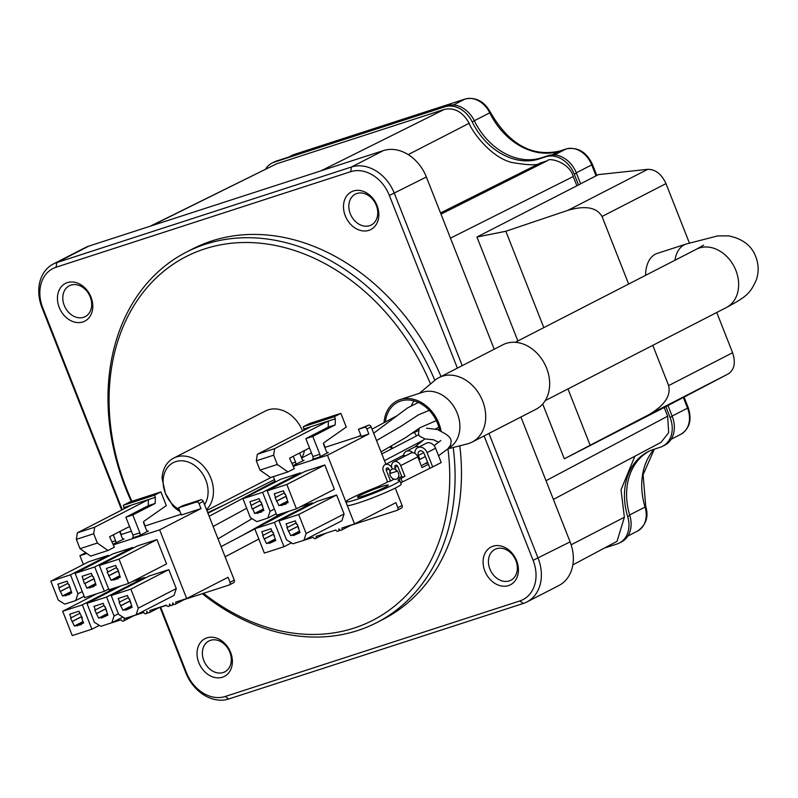 <?xml version="1.0" encoding="UTF-8"?>
<svg xmlns="http://www.w3.org/2000/svg" width="798" height="798" viewBox="0 0 798 798"><rect width="100%" height="100%" fill="white"/><g stroke="black" fill="none" stroke-linecap="round" stroke-linejoin="round"><path stroke-width="1.2" d="M645.592 275.34A32.778 20.209 -108 0 1 655.338 254.203A32.778 20.209 -108 0 1 657.203 253.425L686.09 244.058A32.778 20.209 -108 0 0 684.225 244.836A32.778 20.209 -108 0 0 674.928 260.268M496.546 548.715A17.357 13.596 62.8 0 1 515.458 559.588A17.357 13.596 62.8 0 1 510.82 580.246A17.357 13.596 62.8 0 1 509.224 580.904A17.357 13.596 62.8 0 1 490.311 570.031A17.357 13.596 62.8 0 1 494.95 549.373A17.357 13.596 62.8 0 1 496.546 548.715M210.502 640.335A17.357 13.596 62.8 0 1 229.415 651.208A17.357 13.596 62.8 0 1 224.777 671.866A17.357 13.596 62.8 0 1 223.181 672.524A17.357 13.596 62.8 0 1 204.268 661.652A17.357 13.596 62.8 0 1 208.906 640.994A17.357 13.596 62.8 0 1 210.502 640.335M70.902 285.095A17.357 13.596 62.8 0 1 89.815 295.968A17.357 13.596 62.8 0 1 85.177 316.636A17.357 13.596 62.8 0 1 83.591 317.295A17.357 13.596 62.8 0 1 64.678 306.422A17.357 13.596 62.8 0 1 69.316 285.764A17.357 13.596 62.8 0 1 70.902 285.095M356.945 193.475A17.357 13.596 62.8 0 1 375.858 204.348A17.357 13.596 62.8 0 1 371.22 225.016A17.357 13.596 62.8 0 1 369.634 225.674A17.357 13.596 62.8 0 1 350.721 214.802A17.357 13.596 62.8 0 1 355.359 194.143A17.357 13.596 62.8 0 1 356.945 193.475M508.506 585.582A21.207 16.618 -117.2 0 0 516.635 560.755A21.207 16.618 -117.2 0 0 493.004 546.231A21.207 16.618 -117.2 0 0 484.865 571.059A21.207 16.618 -117.2 0 0 508.506 585.582M222.462 677.203A21.207 16.618 -117.2 0 0 230.592 652.375A21.207 16.618 -117.2 0 0 206.961 637.851A21.207 16.618 -117.2 0 0 198.822 662.679A21.207 16.618 -117.2 0 0 222.462 677.203M82.862 321.963A21.207 16.618 -117.2 0 0 91.002 297.145A21.207 16.618 -117.2 0 0 67.361 282.622A21.207 16.618 -117.2 0 0 59.232 307.449A21.207 16.618 -117.2 0 0 82.862 321.963M368.905 230.343A21.207 16.618 -117.2 0 0 377.045 205.515A21.207 16.618 -117.2 0 0 353.404 190.991A21.207 16.618 -117.2 0 0 345.275 215.819A21.207 16.618 -117.2 0 0 368.905 230.343M441.045 376.526A208.258 163.161 -117.2 0 0 211.839 240.926A208.258 163.161 -117.2 0 0 192.757 248.856L186.363 252.148A208.258 163.161 62.8 0 1 205.445 244.218A208.258 163.161 62.8 0 1 434.86 380.307M453.214 447.488A208.258 163.161 62.8 0 1 376.716 622.62A208.258 163.161 62.8 0 1 357.634 630.56A208.258 163.161 62.8 0 1 202.343 593.692M131.331 501.503A208.258 163.161 62.8 0 1 186.363 252.148M447.957 448.835A204.398 160.139 62.8 0 1 354.093 628.076A204.398 160.139 62.8 0 1 203.47 593.323M131.939 501.314A204.398 160.139 62.8 0 1 204.727 248.886A204.398 160.139 62.8 0 1 430.521 383.958M179.221 509.573A26.992 21.147 62.8 0 1 165.386 493.234L162.054 478.281A30.853 24.169 62.8 0 1 173.635 458.132A30.853 24.169 62.8 0 1 176.458 456.965A30.853 24.169 62.8 0 1 208.408 473.005A30.853 24.169 62.8 0 1 206.522 509.633M302.532 431.04A30.853 24.169 -117.2 0 0 268.138 409.863A30.853 24.169 -117.2 0 0 265.305 411.04L173.635 458.132M179.979 511.478A30.853 24.169 62.8 0 1 172.976 505.992L165.386 493.234A26.992 21.147 62.8 0 1 175.74 461.633A26.992 21.147 62.8 0 1 202.403 473.583A26.992 21.147 62.8 0 1 204.557 504.635M301.704 457.952A30.853 24.169 -117.2 0 0 304.487 450.521M376.716 622.62L383.11 619.338A208.258 163.161 -117.2 0 0 459.808 445.813M122.284 509.742L42.763 307.858A34.713 27.192 62.8 0 1 56.079 267.23L350.701 171.69A34.713 27.192 62.8 0 1 389.374 195.46L457.394 368.127M121.705 510.042L42.005 307.699A38.563 30.214 62.8 0 1 53.267 264.028A38.563 30.214 62.8 0 1 56.798 262.562L351.419 167.021A38.563 30.214 62.8 0 1 394.402 193.425L462.232 365.644M484.097 435.927L533.104 560.336A34.713 27.192 62.8 0 1 519.797 600.964L225.166 696.504A34.713 27.192 62.8 0 1 186.493 672.734L160.677 607.208M488.945 433.434L538.131 558.301A38.563 30.214 62.8 0 1 526.87 601.971A38.563 30.214 62.8 0 1 523.338 603.448L228.707 698.988A38.563 30.214 62.8 0 1 185.734 672.584L160.059 607.408M53.267 264.028L85.246 247.599A38.563 30.214 62.8 0 1 88.778 246.133L320.996 170.832L444.277 109.436L276.607 163.809L150.214 226.213M533.104 560.336L570.101 541.872A38.563 30.214 62.8 0 1 558.849 585.542L526.87 601.971M350.701 171.69L351.419 167.021L383.399 150.593A38.563 30.214 62.8 0 1 426.371 176.996L389.374 195.46M576.854 185.705L573.243 176.538C569.423 162.263 548.974 157.306 547.458 160.697L540.575 162.922C538.341 165.565 528.565 165.376 511.249 162.363C489.074 156.358 470.82 129.276 469.184 123.271C462.74 111.9 454.431 107.291 444.277 109.436M383.399 150.593L320.996 170.832M573.243 176.538L450.471 238.163L426.371 176.996M570.101 541.872L546.012 480.705L667.647 416.207L664.215 407.499M628.644 284.048L602.031 216.487C596.794 207.39 585.473 205.315 568.076 210.263L647.777 169.316C655.507 169.336 661.582 174.104 665.991 183.63L689.382 243.001M716.744 312.487L732.594 352.726C735.836 362.611 734.409 369.654 728.345 373.853L648.644 414.8C664.385 405.633 671.048 395.888 668.644 385.594L652.794 345.344M648.644 414.8L590.141 445.244L567.967 388.935M543.817 327.629L505.852 231.26L568.076 210.263M590.141 445.244L564.306 458.83L542.72 404.007M517.872 340.955L476.945 237.036L505.852 231.26M265.544 169.116A25.456 19.94 62.8 0 1 271.978 163.101L274.113 162.004A25.456 19.94 62.8 0 1 276.447 161.036L447.01 105.725A25.456 19.94 62.8 0 1 474.341 120.797A62.473 48.947 -117.2 0 0 541.423 157.804L548.036 155.66A25.456 19.94 62.8 0 1 576.405 173.086L580.645 183.869L476.945 237.036M564.306 458.83L667.976 405.564L672.225 416.347A25.456 19.94 62.8 0 1 664.794 445.164L662.659 446.262A25.456 19.94 62.8 0 1 660.325 447.229L653.712 449.374A62.473 48.947 62.8 0 0 647.986 451.758A62.473 48.947 62.8 0 0 627.677 516.575A25.456 19.94 62.8 0 1 619.408 542.989A25.456 19.94 62.8 0 1 617.073 543.957L604.365 548.076M408.197 154.603L469.184 123.271M572.844 564.884L617.054 541.313L624.375 517.254L621.024 489.773L634.889 456.207M571.149 544.795L624.375 517.254M553.383 499.418L661.053 442.341L668.684 432.636L667.647 416.207M580.615 183.779L598.46 174.602L647.777 169.316M667.976 405.564L728.345 373.853M541.423 157.804L539.288 158.902L545.902 156.757A25.456 19.94 62.8 0 1 574.271 174.183L578.52 184.966M539.288 158.902A62.473 48.947 62.8 0 1 472.207 121.895L474.341 120.797M271.978 163.101A25.456 19.94 62.8 0 1 274.312 162.134L444.875 106.822A25.456 19.94 62.8 0 1 472.207 121.895M665.841 406.661L670.091 417.434A25.456 19.94 62.8 0 1 662.659 446.262M649.053 451.219A62.473 48.947 -117.2 0 0 629.812 515.478A25.456 19.94 62.8 0 1 621.532 541.892L619.408 542.989M401.693 476.366L396.845 478.96A5.436 4.259 -117.2 0 0 398.232 472.486A5.436 4.259 -117.2 0 0 392.337 469.094A5.436 4.259 -117.2 0 0 391.768 469.334A5.436 4.259 -117.2 0 0 390.382 475.798A5.436 4.259 -117.2 0 0 396.277 479.189M416.576 435.878A29.297 22.952 62.8 0 1 414.371 432.376M385.424 421.962A33.157 25.975 62.8 0 1 400.746 401.005A33.157 25.975 62.8 0 1 437.703 423.708A33.157 25.975 62.8 0 1 439.668 430.222M392.586 448.346A33.157 25.975 62.8 0 1 391.1 446.052M384.028 422.711A34.713 27.192 62.8 0 1 400.177 399.569L422.91 392.197A30.853 24.169 62.8 0 1 457.294 413.314A30.853 24.169 62.8 0 1 450.88 446.641L447.848 448.885M400.177 399.569A34.713 27.192 62.8 0 1 438.86 423.329A34.713 27.192 62.8 0 1 441.065 430.84M419.369 393.344L434.74 380.407A36.249 28.399 62.8 0 1 438.94 377.614A36.249 28.399 62.8 0 1 482.66 401.055A36.249 28.399 62.8 0 1 472.077 442.102A36.249 28.399 62.8 0 1 467.359 443.888L447.887 448.845M438.94 377.614L502.9 344.756A36.249 28.399 62.8 0 1 546.61 368.187A36.249 28.399 62.8 0 1 536.027 409.244L472.077 442.102M391.499 448.915A34.713 27.192 62.8 0 1 390.042 446.651M411.419 405.753A29.297 22.952 62.8 0 1 413.943 400.855M148.109 531.129L139.421 535.638L132.488 537.892A2.314 1.426 -108 0 0 132.927 535.089L139.859 532.835A2.314 1.426 -108 0 1 139.421 535.638M123.84 538.999L112.997 544.216M181.066 514.261L144.877 526.052M131.381 531.179L120.897 534.65M85.775 552.695L79.91 555.707L86.862 553.453M113.306 544.884L159.64 529.852L200.996 508.605L181.355 514.979L178.533 507.817L182.802 505.633L200.707 499.827A2.314 1.815 62.8 0 1 203.281 501.403L234.283 580.106A2.314 1.815 62.8 0 1 233.395 582.819L229.545 584.794M148.378 531.039A2.314 1.426 -108 0 1 148.248 531.099A2.314 1.426 -108 0 1 146.253 529.553L143.72 523.109A1.546 0.948 -108 0 1 143.929 521.284L166.303 505.603L160.907 491.917L154.513 495.199L155.351 497.344L155.201 503.448L132.807 514.949L139.859 532.835M132.807 514.949L125.875 517.204L132.927 535.089M111.939 541.892L115.59 540.705A2.314 1.426 -108 0 1 115.161 543.508M115.59 540.705L113.286 534.85M124.119 538.909A2.314 1.426 -108 0 1 123.979 538.969A2.314 1.426 -108 0 1 121.994 537.423L119.68 531.568M160.907 491.917L129.715 502.032L123.311 505.314L124.129 508.795M120.059 531.378L121.276 534.461M145.176 525.902L143.59 521.862M200.996 508.605L199.021 503.598A2.314 1.815 -117.2 0 0 196.448 502.012L178.533 507.817M159.64 529.852L186.692 598.54L228.048 577.293L230.024 582.301A2.314 1.815 62.8 0 1 229.136 585.004L184.498 599.478M111.211 595.517L149.156 576.016L168.797 569.652L176.268 588.605L174.044 595.378L136.099 614.879L125.116 618.43L118.673 614.47L111.211 595.517L130.852 589.143L138.313 608.106L176.268 588.605M99.371 565.463L137.316 545.972L156.957 539.598L166.543 563.927L128.598 583.418L108.947 589.792L99.371 565.463L119.012 559.099L128.598 583.418M132.478 581.423L144.528 577.513L144.817 578.241M108.668 589.064L104.329 591.288L84.688 597.662L75.112 573.333L113.057 553.832L132.697 547.468L132.987 548.196M84.129 596.246L75.73 600.565L64.758 604.126L58.314 600.166L50.843 581.203L88.787 561.702L108.428 555.338L108.718 556.066M186.692 598.54L175.72 602.101A1.925 1.506 62.8 0 1 172.827 603.039L172.538 603.128A1.925 1.506 62.8 0 1 169.645 604.066L169.356 604.156A1.925 1.506 62.8 0 1 166.473 605.093L149.864 610.48A1.925 1.506 62.8 0 1 146.972 611.418L146.682 611.507A1.925 1.506 62.8 0 1 143.8 612.445L124.009 618.869A1.925 1.506 62.8 0 1 121.126 619.797L106.942 624.325M79.91 555.707L83.371 564.485M129.545 526.5L109.585 536.755L114.373 547.199L107.969 550.49L97.356 543.039L93.685 533.742L94.703 527.199L148.428 499.598L155.351 497.344M155.201 503.448L148.268 505.703L125.875 517.204M124.159 507.468L148.428 499.598L148.268 505.703M166.563 605.293L158.642 607.867M168.797 569.652L130.852 589.143M156.957 539.598L119.012 559.099M144.528 577.513L106.583 597.014L114.054 615.976L118.383 613.742M121.007 585.882L86.942 603.378L106.583 597.014M122.892 617.063L111.83 622.739L100.857 626.3L94.413 622.34L86.942 603.378M132.697 547.468L94.753 566.969L104.329 591.288M75.112 573.333L94.753 566.969M99.351 625.383L91.9 629.203L72.259 635.577L62.683 611.248L82.324 604.884L91.9 629.203M116.378 587.378L82.324 604.884M96.738 593.752L62.683 611.248M108.428 555.338L70.483 574.829L77.955 593.792L82.284 591.567M50.843 581.203L70.483 574.829M131.091 505.214L77.366 532.815L76.359 539.358L80.019 548.665L90.643 556.106L107.969 550.49M123.311 505.314L154.513 495.199M106.403 568.425L115.64 565.433L117.057 569.014L117.635 568.824L120.299 577.233L118.413 577.842L118.124 578.75L111.052 580.236L107.231 572.196L107.81 572.006L106.403 568.425M82.134 576.296L91.381 573.303L92.787 576.874L93.366 576.695L96.029 585.104L94.154 585.712L93.855 586.62L86.792 588.106L84.957 583.448L84.379 583.637L82.134 576.296M57.875 584.166L67.122 581.173L68.528 584.744L69.107 584.555L71.77 592.974L69.895 593.582L69.596 594.49L62.523 595.966L58.703 587.927L59.281 587.747L57.875 584.166M138.313 608.106L136.099 614.879M119.072 602.241L119.65 602.051L118.234 598.48L127.481 595.478L128.887 599.059L129.466 598.869L132.129 607.288L125.625 610.201L124.767 609.672L122.892 610.28L119.072 602.241M114.054 615.976L111.83 622.739M94.802 610.111L95.381 609.921L93.974 606.35L103.221 603.348L104.628 606.929L105.206 606.739L107.87 615.158L101.366 618.071L100.498 617.542L98.623 618.151L94.802 610.111M70.543 617.981L71.122 617.792L69.715 614.211L78.952 611.218L82.354 618.181L81.775 618.37L83.6 623.019L81.725 623.627L81.436 624.535L74.364 626.021L70.543 617.981M77.955 593.792L75.73 600.565M97.356 543.039L80.019 548.665M77.366 532.815L94.703 527.199M83.491 622.729L81.725 623.627M116.478 567.558L107.81 572.006M92.219 575.418L83.551 579.877M67.95 583.288L59.281 587.747M132.019 606.989L130.254 607.896M107.75 614.859L105.994 615.767M93.685 533.742L76.359 539.358M77.097 625.941L83.461 622.669M79.79 613.343L71.122 617.792M120.179 576.944L118.413 577.842M112.927 579.627L119.84 576.076M120.159 576.884L113.785 580.156M95.91 584.814L94.154 585.712M88.668 587.498L95.57 583.946M95.89 584.754L89.526 588.026M71.65 592.675L69.895 593.582M64.399 595.358L71.311 591.817M71.63 592.615L65.266 595.887M125.625 610.201L131.989 606.929M128.318 597.602L119.65 602.051M101.366 618.071L107.73 614.799M104.049 605.473L95.381 609.921M76.239 625.413L83.152 621.861M82.314 618.091L81.775 618.37M118.393 570.76L108.638 575.767M111.052 580.236L119.72 575.777M94.134 578.63L84.379 583.637M86.792 588.106L95.461 583.647M69.865 586.5L60.119 591.508M62.523 595.966L71.192 591.518M124.767 609.672L131.67 606.121M130.842 602.36L130.303 602.64M100.498 617.542L107.411 613.991M106.573 610.221L106.034 610.5M74.364 626.021L83.032 621.562M81.705 616.545L71.95 621.552M119.002 572.306L118.463 572.585M118.433 570.849L109.216 575.587M94.743 580.176L94.204 580.455M94.164 578.72L84.957 583.448M70.473 588.046L69.935 588.326M69.905 586.59L60.698 591.318M122.892 610.28L131.56 605.832M130.234 600.814L120.478 605.822M98.623 618.151L107.291 613.702M105.964 608.675L96.219 613.692M72.528 621.373L81.745 616.635M121.057 605.632L130.264 600.904M96.797 613.502L106.004 608.764M273.365 476.655L275.47 481.992M299.041 541.832L313.215 537.303A1.925 1.506 -117.2 0 0 316.108 536.376L335.888 529.952A1.925 1.506 62.8 0 0 338.212 531.199L340.217 530.171M311.469 452.935L301.614 458.002M323.549 443.309L325.135 447.339L361.035 435.698M338.212 531.199A1.925 1.506 62.8 0 0 338.781 529.014L339.07 528.924A1.925 1.506 62.8 0 0 341.953 527.987L354.521 523.917L327.469 455.229L368.826 433.982L361.314 436.416L358.492 429.264L368.536 425.194A2.314 1.815 62.8 0 1 371.12 426.78L385.883 464.266M395.259 488.077L402.112 505.483A2.314 1.815 62.8 0 1 401.224 508.186L397.374 510.171M279.041 520.885L316.986 501.393L336.626 495.019L344.098 513.982L341.873 520.755L303.928 540.246L292.956 543.807L286.502 539.847L279.041 520.885L298.681 514.52L306.143 533.483L344.098 513.982M267.2 490.84L305.145 471.339L324.786 464.975L334.372 489.304L296.427 508.795L276.786 515.169L267.2 490.84L286.841 484.476L296.427 508.795M300.307 506.8L312.357 502.89L312.646 503.618M276.228 513.752L267.829 518.072L256.846 521.633L250.402 517.673L242.941 498.71L280.886 479.209L300.527 472.845L300.816 473.573M327.469 455.229L293.265 466.321M328.068 452.566L319.39 457.084L312.457 459.329A2.314 1.426 -108 0 0 312.886 456.526L319.818 454.281A2.314 1.426 -108 0 1 319.39 457.084M303.809 460.436L292.966 465.653M354.521 523.917L395.878 502.66L397.853 507.668A2.314 1.815 62.8 0 1 396.965 510.381L350.731 525.373M358.492 429.264L364.277 427.389A2.314 1.815 62.8 0 1 366.851 428.975L368.826 433.982M336.626 495.019L298.681 514.52M324.786 464.975L286.841 484.476M291.45 542.889L283.998 546.71L264.357 553.084L254.771 528.755L274.412 522.391L283.998 546.71M312.357 502.89L274.412 522.391M288.836 511.259L254.771 528.755M300.527 472.845L262.582 492.336L270.043 511.299L274.382 509.074M242.941 498.71L262.582 492.336M328.337 452.486A2.314 1.426 -108 0 1 328.207 452.536A2.314 1.426 -108 0 1 326.212 450.99L323.679 444.556A1.546 0.948 -108 0 1 323.898 442.73L346.262 427.05L340.866 413.354L334.472 416.646L335.32 418.79L335.16 424.895L312.776 436.396L319.818 454.281M312.776 436.396L305.843 438.641L312.886 456.526M291.898 463.339L295.559 462.152A2.314 1.426 -108 0 1 295.12 464.955M295.559 462.152L293.245 456.296M304.078 460.346A2.314 1.426 -108 0 1 303.948 460.406A2.314 1.426 -108 0 1 301.953 458.86L299.649 453.005M340.866 413.354L309.674 423.469L303.28 426.76L304.088 430.242M274.233 493.802L283.47 490.81L284.886 494.381L285.465 494.201L288.128 502.61L286.243 503.219L285.953 504.127L278.881 505.613L275.061 497.573L275.639 497.383L274.233 493.802M249.964 501.673L259.21 498.68L260.617 502.251L261.195 502.062L263.859 510.481L261.983 511.089L261.684 511.997L254.622 513.473L252.786 508.825L252.208 509.014L249.964 501.673M306.143 533.483L303.928 540.246M286.901 527.618L287.48 527.428L286.063 523.857L295.31 520.855L296.716 524.436L297.295 524.246L299.958 532.665L293.455 535.578L292.597 535.049L290.721 535.658L286.901 527.618M262.632 535.488L263.21 535.298L261.804 531.717L271.051 528.725L272.457 532.306L273.036 532.116L275.699 540.525L269.195 543.448L268.327 542.919L266.452 543.528L262.632 535.488M270.043 511.299L267.829 518.072M309.504 447.947L289.544 458.202L294.332 468.645L287.938 471.927L277.315 464.486L273.644 455.179L274.662 448.636L328.387 421.035L335.32 418.79M335.16 424.895L328.227 427.139L305.843 438.641M304.118 428.905L328.387 421.035L328.227 427.139M275.579 540.236L273.824 541.134M284.307 492.925L275.639 497.383M260.048 500.795L251.38 505.254M299.849 532.366L298.083 533.273M311.05 426.661L257.325 454.262L256.318 460.805L259.978 470.102L270.602 477.543L287.938 471.927M303.28 426.76L334.472 416.646M269.195 543.448L275.559 540.176M271.879 530.85L263.21 535.298M288.008 502.321L286.243 503.219M280.756 505.004L287.669 501.453M287.988 502.261L281.614 505.533M263.749 510.181L261.983 511.089M256.497 512.865L263.4 509.324M263.719 510.122L257.355 513.393M293.455 535.578L299.819 532.306M296.148 522.979L287.48 527.428M277.315 464.486L259.978 470.102M257.325 454.262L274.662 448.636M268.327 542.919L275.24 539.368M274.412 535.598L273.864 535.877M286.223 496.137L276.467 501.144M278.881 505.613L287.549 501.154M261.963 504.007L252.208 509.014M254.622 513.473L263.29 509.024M292.597 535.049L299.499 531.498M298.671 527.727L298.133 528.007M273.644 455.179L256.318 460.805M266.452 543.528L275.12 539.069M273.794 534.052L264.048 539.059M286.831 497.683L286.292 497.962M286.263 496.226L277.046 500.954M262.572 505.553L262.033 505.832M261.993 504.097L252.786 508.825M290.721 535.658L299.39 531.209M298.063 526.181L288.307 531.199M264.627 538.879L273.834 534.141M288.886 531.009L298.093 526.271M425.364 456.586L419.938 459.369L418.391 455.439A3.86 3.022 62.8 0 1 418.082 454.072A3.86 3.022 62.8 0 1 419.519 451.07A3.86 3.022 62.8 0 1 424.167 453.563L428.396 464.296L422.002 467.578L417.773 456.845A5.785 4.529 -117.2 0 0 410.8 453.104L393.743 461.872A5.785 4.529 62.8 0 1 400.716 465.613L404.945 476.346L400.945 478.401L402.352 481.972L432.696 466.93L441.224 462.551L435.588 448.247L427.06 452.626L432.696 466.93M414.86 453.374A7.711 6.045 62.8 0 1 417.753 447.638L426.282 443.259A7.711 6.045 62.8 0 1 435.588 448.247M417.753 447.638A7.711 6.045 62.8 0 1 427.06 452.626M394.062 479.199L390.501 481.024L386.272 470.291A1.925 1.506 62.8 0 1 389.165 469.354L390.711 473.294L396.486 471.419L394.94 467.488A1.925 1.506 62.8 0 1 397.833 466.551L402.052 477.284L404.945 476.346M377.683 490.63A16.588 1.297 158.5 0 1 357.404 497.284A16.588 1.297 158.5 0 1 367.978 491.768A16.588 1.297 158.5 0 1 388.257 485.124A16.588 1.297 158.5 0 1 377.683 490.63M393.743 461.872A5.785 4.529 62.8 0 0 391.579 466.381A5.785 4.529 62.8 0 0 392.057 468.416A5.785 4.529 62.8 0 0 385.075 464.675A5.785 4.529 62.8 0 0 383.389 471.229L387.619 481.962L383.619 484.017A15.431 1.207 158.5 0 1 376.576 487.229A15.431 1.207 158.5 0 1 372.327 488.955A28.928 2.274 -21.5 0 0 364.367 492.196A28.928 2.274 -21.5 0 0 345.913 501.802A28.928 2.274 -21.5 0 0 381.294 490.201A28.928 2.274 -21.5 0 0 399.738 480.596A28.928 2.274 -21.5 0 0 398.701 480.406A15.431 1.207 158.5 0 1 398.142 480.306A15.431 1.207 158.5 0 1 400.945 478.401M345.913 501.802L347.329 505.383A28.928 2.274 -21.5 0 0 382.701 493.782A28.928 2.274 -21.5 0 0 401.155 484.177L399.738 480.596M424.716 463.867L427.828 462.86M403.399 455.538A7.711 6.045 62.8 0 1 406.202 451.389L414.731 447A7.711 6.045 62.8 0 1 419.189 446.9M387.619 481.962L390.501 481.024M406.202 451.389A7.711 6.045 62.8 0 1 412.995 452.735M400.656 482.91A15.431 1.207 158.5 0 1 402.352 481.972M428.396 464.296L429.803 467.867M405.474 455.838A5.785 4.529 -117.2 0 0 402.132 455.917L385.075 464.675M703.637 245.186L696.355 249.255A32.778 25.686 62.8 0 1 735.886 270.452A32.778 25.686 62.8 0 1 726.31 307.569L545.234 400.616M42.763 307.858L42.005 307.699M88.778 246.133L56.798 262.562L56.079 267.23M225.166 696.504L228.707 698.988M185.734 672.584L186.493 672.734M523.338 603.448L519.797 600.964M440.536 212.936L540.575 162.922M547.458 160.697L441.005 214.133M450.471 238.163L494.211 349.215M520.914 417.005L546.012 480.705M665.991 183.63L602.031 216.487M732.594 352.726L668.644 385.594M151.181 225.894L276.607 163.809M672.225 416.347L670.091 417.434M629.812 515.478L627.677 516.575M276.447 161.036L274.312 162.134M447.01 105.725L444.875 106.822M548.036 155.66L545.902 156.757M576.405 173.086L574.271 174.183M596.774 175.47L592.425 164.408C586.47 151.899 577.712 146.742 566.161 148.957A3.86 2.374 72 0 0 565.942 149.046L554.51 154.912M592.425 164.408L591.727 164.887A23.142 18.125 62.8 0 0 565.942 149.046L559.318 151.191L552.106 154.902M288.966 156.977L292.228 155.301A23.142 18.125 62.8 0 1 294.342 154.413L290.063 156.617M294.801 154.273A3.86 2.374 72 0 0 294.562 154.323A3.86 2.374 72 0 0 294.342 154.413L464.915 99.102L453.483 104.977M474.311 120.747L489.753 112.817A64.788 50.763 -117.2 0 0 559.318 151.191A3.86 2.374 72 0 1 559.538 151.101C531.907 157.156 508.895 144.258 490.491 112.408L489.753 112.817A23.142 18.125 62.8 0 0 464.915 99.102A3.86 2.374 72 0 1 465.134 99.012L292.228 155.301M596.036 175.849L591.727 164.887L576.296 172.817M683.407 397.633L687.547 408.137L672.115 416.067M684.145 397.254L688.245 407.668L687.547 408.137A23.142 18.125 62.8 0 1 680.784 434.341L671.118 439.309M654.111 449.244A64.788 50.763 -117.2 0 0 645.053 507.059L629.652 514.969M654.3 449.184L643.098 474.73L645.732 506.511A3.86 0.539 163.1 0 1 645.053 507.059A23.142 18.125 62.8 0 1 637.532 531.069L627.866 536.037M559.767 151.041A3.86 2.374 72 0 0 559.538 151.101L566.161 148.957M203.281 501.403L199.021 503.598M230.024 582.301L234.283 580.106M200.707 499.827L196.448 502.012M402.112 505.483L397.853 507.668M371.12 426.78L366.851 428.975M368.536 425.194L364.277 427.389M423.728 452.695L418.391 455.439M397.604 466.112L394.94 467.488M417.773 456.845L400.716 465.613M388.945 468.925L386.272 470.291M726.31 307.569C746.12 296.836 750.27 293.774 756.444 279.589C758.898 272.018 758.689 264.447 755.826 256.866C751.706 245.714 742.619 238.712 728.554 235.869L717.601 235.929L686.09 244.058M206.852 510.451L271.35 477.304M696.355 249.255L515.269 342.292M490.491 112.408C484.226 101.256 475.768 96.787 465.134 99.012M688.245 407.668C692.125 419.808 689.632 428.696 680.784 434.341M645.732 506.511C648.844 516.795 646.121 524.984 637.532 531.069M243.34 534.899L280.567 513.942M438.87 427.09L435.509 429.105M426.531 428.177L437.633 429.553L445.912 434.162L449.124 436.715L450.69 439.1L451.209 441.045L450.541 445.234L447.738 448.985L438.561 455.728M427.588 462.251L421.294 465.773M381.005 451.897L405.484 437.703L420.047 427.698L436.316 420.566M258.831 539.049L225.106 556.805M224.517 504.805L207.709 512.645M395.908 416.307L372.058 429.164M360.836 435.209L358.242 436.606M275.13 481.154L209.146 516.276M246.692 508.256L213.166 526.481M418.182 430.701L411.628 433.583M418.691 434.78L381.813 453.942M274.512 479.568L207.929 513.194M422.85 440.396L384.466 460.665M287.25 511.927L269.345 521.274M254.821 528.875L221.096 546.62M439.439 429.234L438.521 429.813M424.865 438.91L414.681 447.03M429.234 410.352L418.531 414.81L401.354 426.042L376.546 440.566M418.361 402.451L407.469 407.978L373.654 433.224M434.092 445.673L440.775 440.546M438.79 442.351L433.543 439.778L425.035 438.95L419.588 436.147L418.471 434.272L419.209 428.227M252.038 518.67L218.034 538.85M229.345 584.914L233.614 582.73M175.151 604.285L185.715 598.859M168.797 606.34L170.802 605.313M149.296 612.665L159.859 607.238M146.124 613.692L148.129 612.665M123.451 621.044L134.004 615.627M171.979 605.313L173.974 604.285M397.175 510.291L401.444 508.097M315.539 538.55L326.103 533.134M341.394 530.171L351.948 524.745"/></g></svg>
